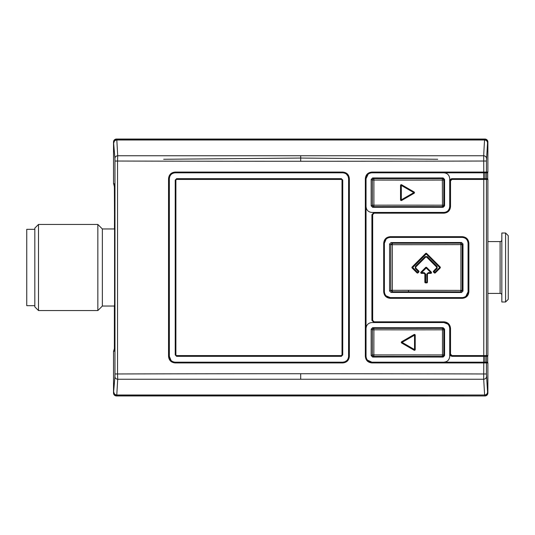 <?xml version="1.0" encoding="UTF-8"?>
<svg xmlns="http://www.w3.org/2000/svg" width="535" height="535" viewBox="0 0 535 535"><rect width="100%" height="100%" fill="white"/><g stroke="black" fill="none" stroke-linecap="round" stroke-linejoin="round"><path stroke-width="0.8" d="M176.69 356.323L175.895 354.859L175.895 180.148L176.69 178.677L341.263 178.677L342.734 180.148L342.734 354.859L341.263 356.323L176.69 356.323L175.219 354.859L175.219 180.094L176.597 178.677L341.357 178.677L342.734 180.068L342.734 354.932L341.357 356.323M300.703 172.805L175.219 172.805L175.159 172.069C171.153 172.457 168.953 174.657 168.545 178.677L168.545 356.323C168.94 360.336 171.146 362.536 175.159 362.931L342.754 362.931C346.767 362.543 348.967 360.343 349.362 356.323L348.606 356.323C348.252 359.894 346.292 361.854 342.734 362.195L175.219 362.195L175.159 362.931M169.388 178.021L169.348 178.677C169.709 175.105 171.661 173.146 175.219 172.805L342.734 172.805C346.305 173.159 348.258 175.112 348.606 178.677L348.573 356.959M174.604 362.162L175.219 362.195C171.655 361.847 169.695 359.888 169.348 356.323L171.046 360.456M171.073 360.483L171.501 360.864M176.597 356.323L175.219 354.906L175.895 354.859M487.512 142.805A2.936 2.802 -175.2 0 0 484.583 140.003A292.665 6.708 89.9 0 0 483.7 155.752L117.707 155.752L116.824 140.003L484.583 140.003L484.656 139.334A2.936 2.936 44.5 0 1 487.592 142.27L486.435 161.035L483.867 161.028A1467.686 36.193 180 0 1 300.703 161.269A1467.686 36.173 180 0 1 117.539 161.035L117.539 373.965A1467.686 36.173 0 0 1 300.703 373.731A1467.686 36.193 -0 0 1 483.867 373.972L486.435 373.965L487.592 392.73A2.936 2.936 135 0 1 484.663 395.666L483.7 379.248L483.774 362.195L485.706 362.195L371.905 362.195C368.347 361.854 366.388 359.894 366.034 356.323L366.034 178.677C366.381 175.112 368.341 173.159 371.905 172.805L487.144 172.805A0.736 0.736 0 0 0 487.88 172.069L486.435 172.069A0.736 0.736 90 0 1 485.706 172.805M372.674 320.351L371.905 320.351L374.105 322.551L371.905 322.551C368.341 322.906 366.388 324.859 366.034 328.43C366.388 324.859 368.341 322.906 371.905 322.551L374.105 322.551L371.905 320.351L371.905 214.649L374.105 212.448L374.146 213.177L372.674 214.649L372.674 320.351L374.146 321.823L374.105 322.551L443.843 322.551C447.4 322.899 449.36 324.852 449.714 328.43L449.714 354.116L450.363 355.675L451.921 356.323L487.144 356.323A0.736 0.736 180 0 0 487.88 355.588L486.435 355.588L486.435 179.412A0.736 0.736 -90 0 0 485.706 178.677L451.921 178.677L451.995 179.412L450.523 180.883L449.714 180.883L449.714 206.57C449.367 210.141 447.407 212.101 443.843 212.448L443.916 213.177C447.929 212.79 450.129 210.589 450.523 206.57L450.523 180.883M114.925 158.393L114.965 161.035L117.539 161.035L117.707 155.752A2.936 2.642 176.8 0 0 114.925 158.393L113.527 141.982L113.527 183.786L114.517 183.819L114.57 186.019L114.57 348.981L114.517 351.181L113.527 351.214L113.527 393.018L114.925 376.607A2.936 2.642 3.2 0 0 117.707 379.248L116.744 395.666L484.944 395.954L116.463 395.954A2.936 2.936 -45 0 1 113.527 393.018M113.527 141.982A2.936 2.936 45 0 1 116.463 139.046L484.944 139.046A2.936 2.936 135 0 1 487.88 141.982L487.88 172.069M486.409 178.677L486.409 172.805L484.971 172.805L484.971 178.677L486.409 178.677M487.88 355.588L487.88 179.412A0.736 0.736 0 0 0 487.144 178.677L485.706 178.677M484.971 362.195L484.971 356.323L486.409 356.323L486.409 362.195M487.88 362.931L486.435 362.931A0.736 0.736 -90 0 0 485.706 362.195L487.144 362.195A0.736 0.736 180 0 1 487.88 362.931L487.88 393.018A2.936 2.936 -135 0 1 484.944 395.954M163.69 159.269L300.703 158.059L437.717 159.269M451.921 356.323L449.714 354.116L451.921 356.323L451.995 355.588L486.435 355.588A0.736 0.736 90 0 1 485.706 356.323M113.895 142.805A2.936 2.802 -4.8 0 1 116.824 140.003L116.463 139.046M113.895 392.195A2.936 2.802 4.8 0 0 116.824 394.997L484.583 394.997A2.936 2.802 -4.8 0 0 487.512 392.195M449.714 180.883L451.567 178.71C450.035 179.432 449.42 180.155 449.714 180.883L449.714 178.677L449.714 180.883M483.68 172.805L483.68 178.677L484.971 178.677M484.971 356.323L483.774 356.323L483.774 178.677M449.714 354.116L449.714 356.323L449.714 354.116L450.523 354.116L451.995 355.588M450.523 354.116L450.523 328.43C450.122 324.404 447.915 322.204 443.916 321.823L374.146 321.823M462.28 298.329C466.286 297.941 468.493 295.741 468.887 291.722L468.887 243.278C468.479 239.252 466.279 237.052 462.28 236.671L390.303 236.671C386.29 237.065 384.083 239.265 383.695 243.278L383.695 291.722C384.09 295.741 386.297 297.948 390.303 298.329L462.28 298.329L462.193 297.594L390.256 297.594C386.698 297.253 384.739 295.3 384.384 291.722L384.384 243.278C384.732 239.713 386.691 237.754 390.256 237.406L462.193 237.406L462.28 236.671M483.774 172.805L483.7 155.752A2.936 2.642 -176.8 0 1 486.482 158.393M114.965 161.035L114.965 373.965L117.539 373.965L117.707 379.248L483.7 379.248A2.936 2.642 -3.2 0 0 486.482 376.607M443.843 212.448L371.905 212.448C368.341 212.094 366.388 210.141 366.034 206.57C366.388 210.141 368.341 212.094 371.905 212.448L444.458 212.415M372.674 214.649L371.905 214.649L374.105 212.448M449.734 180.636L450.269 179.426M450.336 179.352L451.921 178.677M443.843 172.805C447.407 173.153 449.36 175.105 449.714 178.677C449.36 175.105 447.407 173.153 443.843 172.805M449.714 356.323C449.36 359.894 447.407 361.847 443.843 362.195C447.407 361.847 449.36 359.894 449.714 356.323M444.077 322.558L443.916 321.823M462.467 237.413L462.193 237.406C465.751 237.741 467.71 239.7 468.071 243.278L468.071 291.722C467.717 295.293 465.758 297.253 462.193 297.594L390.256 297.594A5.912 5.892 -90 0 1 390.209 297.594M486.435 373.965L486.435 362.931L371.945 362.931C367.94 362.549 365.733 360.349 365.331 356.323L366.034 356.323L366.067 356.959M365.331 356.323L365.331 178.677C365.719 174.671 367.926 172.464 371.945 172.069L371.905 172.805L371.283 172.838M462.227 237.406L390.256 237.406A5.912 5.892 -90 0 0 390.229 237.406M384.384 243.224L386.109 239.118M386.083 239.145L384.846 240.997M384.819 241.058L384.384 243.244M384.384 291.756L384.424 292.364L384.384 291.722L383.695 291.722M388.035 297.159L390.236 297.594L386.076 295.848M386.13 295.895L388.069 297.172M465.905 296.276L466.313 295.909M466.393 295.835L467.597 294.029M467.643 293.909L468.071 291.782M468.071 243.218L468.031 242.609M348.165 176.45L348.606 178.677L349.342 178.677C348.974 174.671 346.774 172.464 342.754 172.069L175.159 172.069M168.545 356.323L169.348 356.323L169.348 178.677L168.545 178.677M348.151 176.41L346.479 174.156M343.363 172.838L342.734 172.805L342.754 172.069M342.754 362.931L342.734 362.195L344.961 361.754M345.001 361.74L346.881 360.483M346.901 360.456L347.248 360.075M414.712 350.278L414.485 350.311A0.736 0.736 0 0 1 414.117 350.218L414.538 349.582L402.053 342.373L414.538 335.171L414.538 349.582L415.213 349.582L415.086 349.99M414.117 334.535A0.736 0.736 0 0 1 415.213 335.171L415.213 349.582L415.213 335.171L414.538 335.171L414.117 334.535L401.638 341.738L402.053 342.373L401.638 343.009L401.638 341.738A0.736 0.736 0 0 0 401.638 343.009L414.117 350.218M427.311 282.594L427.438 282.179L425.666 282.179L425.606 282.915A0.736 0.736 0 0 1 424.87 282.179L425.666 282.179L425.666 274.107L424.195 272.636L421.56 272.636L426.214 267.988L430.869 272.636L428.234 272.636L426.769 274.107L426.93 282.881M424.195 272.636L424.135 273.372L421.5 273.372L424.135 273.372L424.87 274.107L424.87 282.179M420.985 272.121L421.56 272.636L421.5 273.372A0.736 0.736 -147.8 0 1 420.985 272.121L425.633 267.467A0.736 0.736 0 0 1 426.676 267.467L426.214 267.988L425.633 267.467A0.736 0.736 0 0 1 426.676 267.467L431.324 272.121A0.736 0.736 0 0 1 430.802 273.372L431.324 272.121A0.736 0.736 0 0 1 430.802 273.372L428.174 273.372L428.234 272.636M440.385 267.5A0.736 0.736 0 0 0 440.171 266.978L440.165 268.022L439.71 267.507L440.171 266.978L440.165 268.022L435.336 272.857L434.293 272.85L433.517 272.074L434.293 272.85L434.881 272.335L434.106 271.553L437.122 268.537L437.122 266.463L427.258 256.599L425.178 256.599L415.314 266.463L415.314 268.537L418.33 271.553L417.547 272.335A2936.394 4.079 -135 0 0 412.712 267.5L426.214 254.005L439.716 267.5L434.881 272.335L435.336 272.85L434.293 272.85M418.791 271.038L418.992 271.7A0.736 0.736 0 0 0 418.785 271.031L418.791 272.074L418.33 271.559L418.785 271.031L418.791 272.074L418.009 272.857L416.972 272.85L412.137 268.022A2940.32 1.933 45 0 0 416.972 272.85L417.547 272.335L418.009 272.85L416.972 272.857M400.748 200.351L401.27 200.565A0.736 0.736 -90.4 0 0 401.638 200.464L401.317 199.829L401.638 200.464A0.736 0.736 0 0 1 400.534 199.829L401.317 199.829L401.317 185.418L413.802 192.627L414.117 191.991L401.638 184.782L401.317 185.418L400.534 185.418L400.534 199.829M400.534 185.418A0.736 0.736 0 0 1 401.638 184.782M426.154 256.907L425.633 257.121L426.676 257.121L426.154 256.907M425.084 282.701L426.703 282.915A0.736 0.736 0 0 0 427.438 282.179L427.438 274.107L428.174 273.372L430.802 273.372M418.791 272.074L417.494 273.071A0.736 0.736 0 0 0 417.748 273.024L417.494 273.071A0.736 0.736 0 0 1 417.233 273.024M341.263 356.323L341.283 355.588L176.624 355.588M341.263 178.677L342.019 180.148L342.019 354.859L341.283 355.588M384.384 291.762L384.384 243.278L383.695 243.278M365.331 178.677L366.034 178.677L368.167 174.156M446.11 361.74L443.843 362.195M468.071 243.204L468.025 242.596M465.891 296.29L468.065 291.849M443.843 322.551L447.748 324.043M175.895 180.148L175.219 180.148L176.69 178.677M442.472 180.068A1470.815 117.205 -179.7 0 1 373.898 180.068L373.898 205.186A1469.872 127.557 -0.4 0 1 408.553 205.152L442.472 205.186L442.338 178.603A1468.455 127.644 -179.6 0 1 373.838 178.603L373.898 180.068L372.38 180.068L372.38 205.186A1.471 1.444 61.4 0 0 373.838 206.65A1468.408 127.638 -0.4 0 1 408.452 206.61A1468.408 127.638 -0.4 0 1 442.338 206.65L442.472 205.186L443.789 205.186L443.789 180.068A1.471 1.458 -130.4 0 0 442.338 178.603L443.114 177.948A1461.078 127.002 -179.6 0 1 372.634 177.948L371.17 179.406L371.17 205.841L372.634 207.306A1461.078 127.002 -0.4 0 1 443.114 207.306L442.338 206.65A1.471 1.458 -49.6 0 0 443.789 205.186L444.578 205.855L444.578 179.399L443.789 180.068L442.472 180.068M371.17 205.841L372.38 205.186L373.898 205.186L373.838 206.65L372.634 207.306M401.638 200.464L414.117 193.262L413.802 192.627L401.317 199.829M372.634 177.948L373.838 178.603A1.471 1.444 118.6 0 0 372.38 180.068L371.17 179.406M414.117 191.991A0.736 0.736 0 0 1 414.117 193.262A0.736 0.736 0 0 0 414.117 191.991M447.561 211.118L447.996 210.73M448.022 210.703L449.266 208.837M449.28 208.797L449.714 206.57L450.523 206.57M443.114 177.948L444.578 179.399M444.578 205.855L443.114 207.306M408.553 290.304L460.896 290.385L460.896 244.615A1470.822 117.205 -179.7 0 1 392.322 244.689L392.322 290.311L408.553 290.304L408.452 291.762A1468.435 127.638 -0.4 0 1 460.749 291.849L460.896 290.385L462.2 290.385L462.2 244.615L460.749 243.151A1468.461 127.644 -179.6 0 1 392.242 243.231L392.322 244.689L390.784 244.689L390.784 290.311L392.242 291.769A1468.394 127.638 -0.4 0 1 408.452 291.762M440.171 266.978L440.171 268.022L440.171 266.978L426.676 253.483L426.221 254.005M436.112 268.443L434.119 270.436M436.593 267.052L436.6 267.941M415.314 266.463L415.775 268.022L415.775 266.978L425.633 257.121L415.775 266.978L415.775 268.022L416.377 268.623M392.322 290.311L392.242 291.769L391.038 292.424A1461.085 126.989 -0.4 0 1 461.518 292.505L462.989 291.06L462.989 243.94L461.518 242.495A1461.085 126.989 -179.6 0 1 391.038 242.576L392.242 243.231L390.784 244.689L389.58 244.034L389.58 290.966L390.784 290.311L392.322 290.311M462.989 243.94L462.2 244.615L460.896 244.615L460.749 243.151L461.518 242.495M426.214 254.011L425.633 253.483A0.736 0.736 0 0 1 426.154 253.269A0.736 0.736 0 0 0 425.633 253.483L412.137 266.978L412.712 267.5L412.137 268.022A0.736 0.736 0 0 1 412.137 266.978A0.736 0.736 0 0 0 412.137 268.022M415.775 268.022L418.785 271.031L415.775 268.022L415.314 268.537M427.258 256.599L426.676 257.121L436.533 266.978L437.122 266.463M435.336 272.85L435.336 272.85A2923.561 5.363 -45 0 0 440.165 268.022M461.518 292.505L460.749 291.849L462.2 290.385L462.989 291.06M426.154 253.269A0.736 0.736 0 0 1 426.676 253.483A0.736 0.736 0 0 0 426.154 253.269M425.633 257.121L425.178 256.599M436.533 268.022L437.122 268.537M433.517 271.038L434.106 271.553L433.517 272.074A0.736 0.736 0 0 1 433.517 271.038A0.736 0.736 0 0 0 433.517 272.074M435.142 272.99L434.815 273.071A0.736 0.736 0 0 1 434.514 273.004M468.887 291.722L468.071 291.722L468.071 243.278L468.887 243.278M466.694 239.506L466.059 238.851M389.58 244.034L391.038 242.576M391.038 292.424L389.58 290.966M371.17 355.594L372.38 354.932L373.898 354.932A1469.872 127.557 -0.4 0 1 408.553 354.899L442.472 354.932L442.472 329.814A1470.815 117.205 -179.7 0 1 373.898 329.814L373.845 356.397A1468.154 127.618 -0.4 0 1 408.452 356.363A1468.408 127.638 -0.4 0 1 442.338 356.397L442.472 354.932L443.789 354.932L443.789 329.814A1.471 1.458 -130.4 0 0 442.338 328.35A1468.455 127.644 -179.6 0 1 373.838 328.35L373.898 329.814L372.38 329.814L372.38 354.932A1.471 1.444 61.4 0 0 373.838 356.397L372.634 357.052A1461.078 127.002 -0.4 0 1 443.114 357.052L444.578 355.601L444.578 329.145L443.789 329.814L442.472 329.814L442.338 328.35L443.114 327.694A1461.078 127.002 -179.6 0 1 372.634 327.694L373.838 328.35A1.471 1.444 118.6 0 0 372.38 329.814L371.17 329.159L371.17 355.594L372.634 357.052M443.114 357.052L442.338 356.397A1.471 1.458 -49.6 0 0 443.789 354.932L444.578 355.601M415.213 349.582A0.736 0.736 0 0 1 414.485 350.311A0.736 0.736 0 0 0 415.213 349.582M367.391 360.075L371.905 362.195L371.945 362.931M450.523 328.43L449.714 328.43L449.681 327.768M443.114 327.694L444.578 329.145M371.17 329.159L372.634 327.694M34.822 305.672L26.75 305.672L26.75 229.328L34.822 229.328M34.822 228.117L34.822 306.883L38.493 310.554L38.493 224.446L34.822 228.117M114.57 303.833L114.463 306.04L102.359 306.04L97.845 310.554L97.845 224.446L38.493 224.446M102.359 306.04L102.359 228.96L97.845 224.446M113.708 183.819L114.383 186.762L114.57 231.167M114.57 186.314L114.463 228.96M114.463 306.04L114.463 348.238L113.708 350.927L114.543 350.927M114.57 348.686L114.463 348.238M113.708 184.073L114.543 184.073M114.383 306.04L114.383 348.238M487.699 362.442L487.699 356.069M487.699 178.931L487.699 172.558M501.837 294.812A1.772 1.772 0 0 0 500.105 293.421L500.105 241.579A1.772 1.772 0 0 0 501.837 240.188M505.575 302.001L505.575 232.999L508.25 235.667L508.25 299.332L505.575 302.001L501.837 302.001L501.837 232.999L505.575 232.999M487.88 179.412L451.995 179.412M116.463 395.954L116.744 395.666A2.936 2.936 45 0 1 113.808 392.73M484.656 139.334L116.744 139.334A2.936 2.936 -44.5 0 0 113.808 142.27M486.435 161.035L486.435 172.069L371.945 172.069M374.146 213.177L443.916 213.177M114.965 373.965L114.925 376.607M483.68 356.323L483.68 362.195M390.303 236.671L390.256 237.406M390.256 297.594L390.303 298.329M300.703 161.269L300.703 155.852M300.703 373.731L300.703 379.148M349.362 356.323L349.362 178.677M424.87 274.107L425.666 274.107M176.624 179.412L341.283 179.412M342.734 354.859L342.019 354.859M342.019 180.148L342.734 180.148M427.438 282.179A0.736 0.736 0 0 1 426.703 282.915M427.438 274.107L426.769 274.107M414.485 334.435A0.736 0.736 0 0 1 415.213 335.171M401.638 343.009A0.736 0.736 0 0 1 401.638 341.738M427.472 273.893L428.174 273.372M114.383 228.96L102.359 228.96M97.845 310.554L38.493 310.554M487.88 293.421L500.105 293.421M487.88 241.579L500.105 241.579"/></g></svg>
